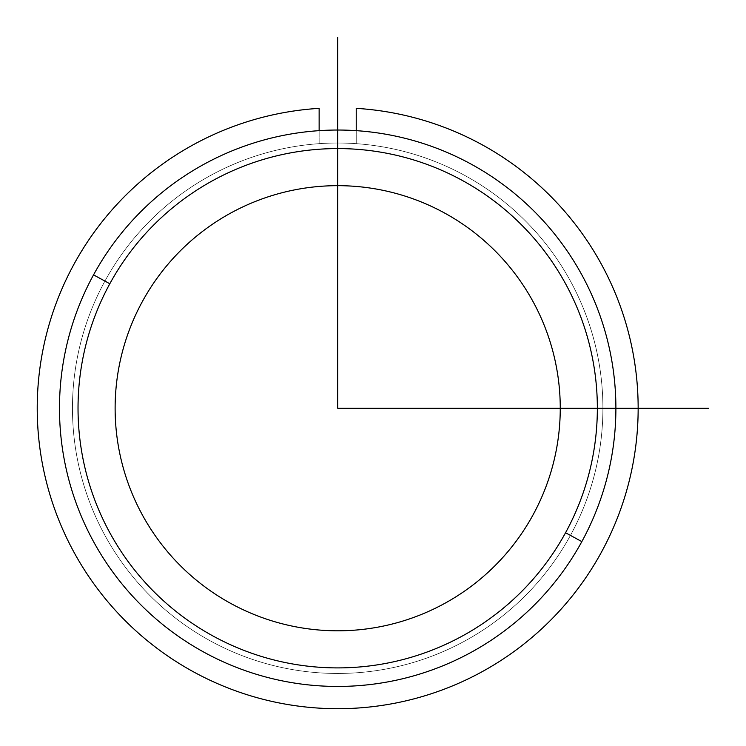 <?xml version="1.0" encoding="UTF-8"?>
<svg xmlns="http://www.w3.org/2000/svg" width="746" height="746" viewBox="0 0 746 746"><rect width="100%" height="100%" fill="white"/><g stroke="black" fill="none" stroke-linecap="round" stroke-linejoin="round"><path stroke-width="0.56" stroke-dasharray="3.73 2.8" d="M570.448 535.395A265.222 265.222 0 0 0 464.842 175.487A265.222 265.222 0 0 0 104.934 281.083A265.222 265.222 0 0 1 464.842 175.487A265.222 265.222 0 0 1 570.448 535.395A265.222 265.222 0 0 1 210.531 640.991A265.222 265.222 0 0 1 104.934 281.083A265.222 265.222 0 0 0 210.531 640.991A265.222 265.222 0 0 0 570.448 535.395A265.222 265.222 0 0 0 464.842 175.487A265.222 265.222 0 0 0 104.934 281.083A265.222 265.222 0 0 0 210.531 640.991A265.222 265.222 0 0 0 570.448 535.395A265.222 265.222 0 0 1 210.531 640.991A265.222 265.222 0 0 1 104.934 281.083A265.222 265.222 0 0 1 464.842 175.487A265.222 265.222 0 0 1 570.448 535.395M533.008 514.945A222.56 222.56 0 0 0 444.392 212.918A222.56 222.56 0 0 0 142.374 301.533A222.56 222.56 0 0 0 230.99 603.561A222.56 222.56 0 0 0 533.008 514.945A222.56 222.56 0 0 1 230.99 603.561A222.56 222.56 0 0 1 142.374 301.533A222.56 222.56 0 0 1 444.392 212.918A222.56 222.56 0 0 1 533.008 514.945M581.833 541.615A278.202 278.202 0 0 1 204.311 652.386A278.202 278.202 0 0 1 93.539 274.864A278.202 278.202 0 0 1 471.071 164.092A278.202 278.202 0 0 1 581.833 541.615A278.202 278.202 0 0 0 471.071 164.092A278.202 278.202 0 0 0 93.539 274.864A278.202 278.202 0 0 0 204.311 652.386A278.202 278.202 0 0 0 581.833 541.615A278.202 278.202 0 0 1 204.311 652.386A278.202 278.202 0 0 1 93.539 274.864A278.202 278.202 0 0 1 471.071 164.092A278.202 278.202 0 0 1 581.833 541.615A278.202 278.202 0 0 0 471.071 164.092A278.202 278.202 0 0 0 93.539 274.864A278.202 278.202 0 0 1 471.071 164.092A278.202 278.202 0 0 1 581.833 541.615A278.202 278.202 0 0 1 204.311 652.386A278.202 278.202 0 0 1 93.539 274.864A278.202 278.202 0 0 0 204.311 652.386A278.202 278.202 0 0 0 581.833 541.615L565.561 532.728A259.655 259.655 0 0 0 462.175 180.364A259.655 259.655 0 0 0 109.821 283.75A259.655 259.655 0 0 0 213.207 636.114A259.655 259.655 0 0 0 565.561 532.728A259.655 259.655 0 0 1 213.207 636.114A259.655 259.655 0 0 1 109.821 283.75L93.539 274.864A278.202 278.202 0 0 0 204.311 652.386A278.202 278.202 0 0 0 581.833 541.615A278.202 278.202 0 0 0 471.071 164.092A278.202 278.202 0 0 0 93.539 274.864L109.821 283.75A259.655 259.655 0 0 1 462.175 180.364A259.655 259.655 0 0 1 565.561 532.728L581.833 541.615M356.234 108.347A300.461 300.461 0 0 1 594.748 563.799A300.461 300.461 0 0 1 80.633 563.799A300.461 300.461 0 0 1 319.139 108.347L319.139 143.67A265.222 265.222 0 0 0 111.154 546.175A265.222 265.222 0 0 0 564.218 546.175A265.222 265.222 0 0 0 356.234 143.67L356.234 108.347L356.234 143.67A265.222 265.222 0 0 1 564.218 546.175A265.222 265.222 0 0 1 111.154 546.175A265.222 265.222 0 0 1 319.139 143.67L319.139 108.347A300.461 300.461 0 0 0 80.633 563.799A300.461 300.461 0 0 0 594.748 563.799A300.461 300.461 0 0 0 356.234 108.347M356.234 130.653L356.234 143.67A265.222 265.222 0 0 1 564.218 546.175A265.222 265.222 0 0 1 111.154 546.175A265.222 265.222 0 0 1 319.139 143.67A265.222 265.222 0 0 0 111.154 546.175A265.222 265.222 0 0 0 564.218 546.175A265.222 265.222 0 0 0 356.234 143.67L356.234 130.653"/><path stroke-width="1.12" d="M142.374 301.533A222.56 222.56 0 0 1 444.392 212.918A222.56 222.56 0 0 1 533.008 514.945A222.56 222.56 0 0 1 230.99 603.561A222.56 222.56 0 0 1 142.374 301.533A222.56 222.56 0 0 0 230.99 603.561A222.56 222.56 0 0 0 533.008 514.945A222.56 222.56 0 0 0 444.392 212.918A222.56 222.56 0 0 0 142.374 301.533M581.833 541.615A278.202 278.202 0 0 0 471.071 164.092A278.202 278.202 0 0 0 93.539 274.864A278.202 278.202 0 0 0 204.311 652.386A278.202 278.202 0 0 0 581.833 541.615A278.202 278.202 0 0 1 204.311 652.386A278.202 278.202 0 0 1 93.539 274.864L109.821 283.75A259.655 259.655 0 0 1 462.175 180.364A259.655 259.655 0 0 1 565.561 532.728A259.655 259.655 0 0 1 213.207 636.114A259.655 259.655 0 0 1 109.821 283.75A259.655 259.655 0 0 0 213.207 636.114A259.655 259.655 0 0 0 565.561 532.728L581.833 541.615L565.561 532.728A259.655 259.655 0 0 0 462.175 180.364A259.655 259.655 0 0 0 109.821 283.75L93.539 274.864A278.202 278.202 0 0 1 471.071 164.092A278.202 278.202 0 0 1 581.833 541.615M319.139 108.347A300.461 300.461 0 0 0 80.633 563.799A300.461 300.461 0 0 0 594.748 563.799A300.461 300.461 0 0 0 356.234 108.347L356.234 130.653L356.234 108.347A300.461 300.461 0 0 1 594.748 563.799A300.461 300.461 0 0 1 80.633 563.799A300.461 300.461 0 0 1 319.139 108.347L319.139 130.653L319.139 108.347M337.686 37.3L337.686 408.239L708.625 408.239"/></g></svg>
